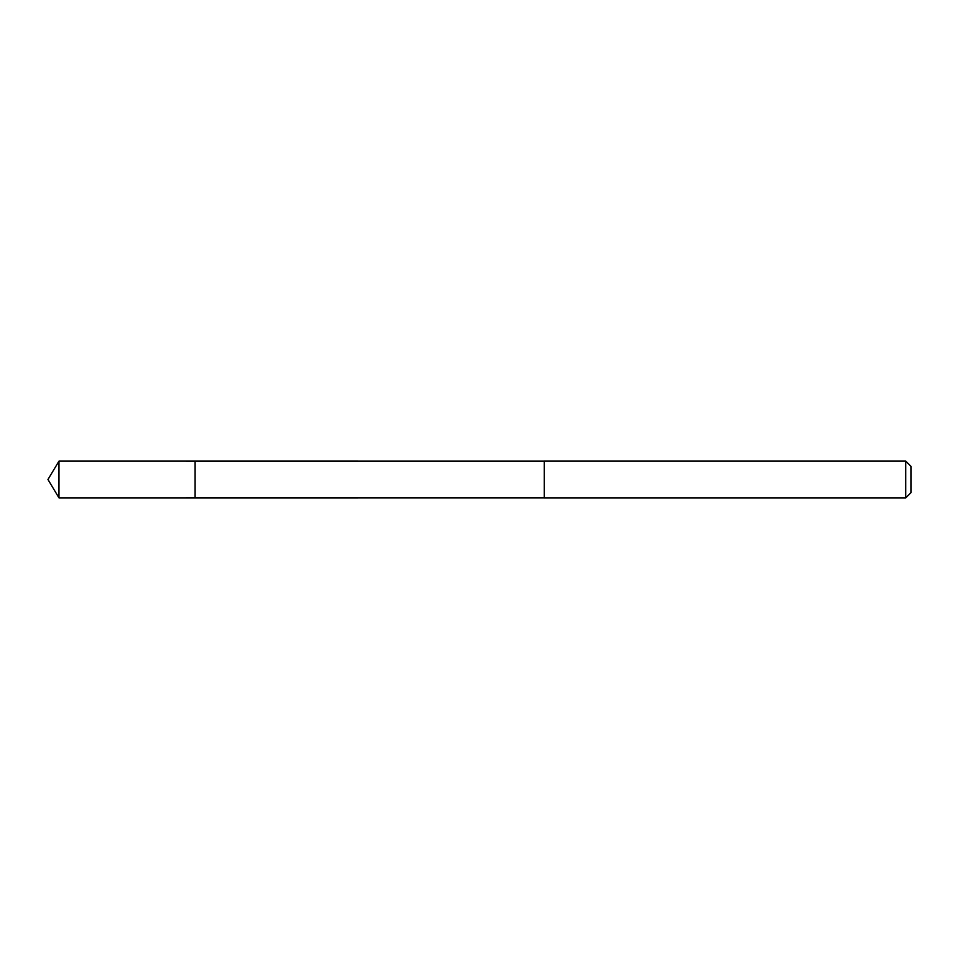 <?xml version="1.0" encoding="UTF-8"?>
<svg xmlns="http://www.w3.org/2000/svg" width="959" height="959" viewBox="0 0 959 959"><rect width="100%" height="100%" fill="white"/><g stroke="black" fill="none" stroke-linecap="round" stroke-linejoin="round"><path stroke-width="0.72" stroke-dasharray="4.79 3.6" d="M195.013 461.123L195.013 497.877L195.013 461.123M58.99 497.889L58.99 461.111M544.244 497.865L544.244 461.135M544.244 497.889L544.244 461.111M905.74 497.889L905.74 461.111M911.05 492.578L911.05 466.422"/><path stroke-width="1.44" d="M195.013 472.823L195.013 461.123L58.99 461.111L58.99 497.889L195.013 497.877L195.013 461.123L544.244 461.135L544.244 497.865L195.013 497.877L195.013 472.823M544.244 461.111L544.244 497.889L905.74 497.889L905.74 461.111L544.244 461.111M905.74 461.111L911.05 466.422L911.05 492.578L905.74 497.889M195.013 497.877L58.99 497.889L47.95 479.5L58.99 497.889M47.95 479.5L58.99 461.111"/></g></svg>
